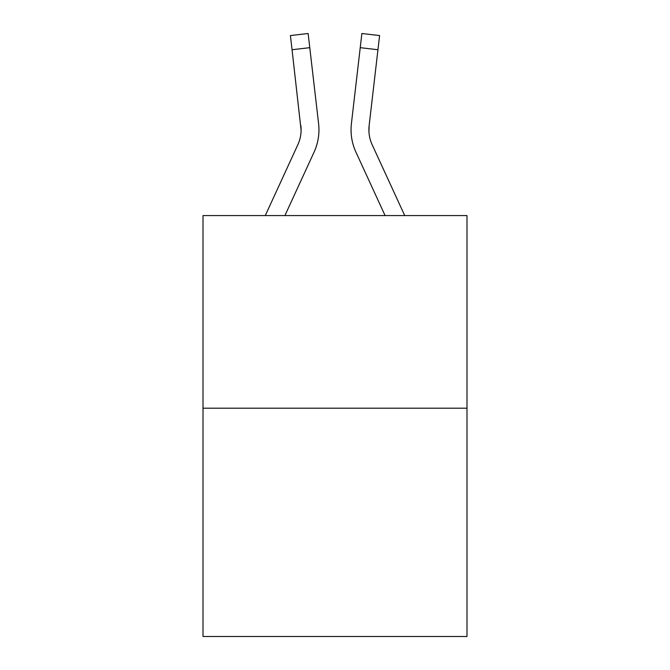 <?xml version="1.0" encoding="UTF-8"?>
<svg xmlns="http://www.w3.org/2000/svg" width="670" height="670" viewBox="0 0 670 670"><rect width="100%" height="100%" fill="white"/><g stroke="black" fill="none" stroke-linecap="round" stroke-linejoin="round"><path stroke-width="1" d="M466.99 408.197L466.99 215.572L203.01 215.572L203.01 636.5L466.99 636.5L466.99 408.197L203.01 408.197M284.909 215.572L314.054 152.165A53.508 53.508 0 0 0 318.593 123.648L309.774 47.671L292.053 49.731L290.411 35.56L308.125 33.5L309.774 47.671M318.945 130.332L318.937 130.776M318.342 121.505L318.593 123.648M385.091 215.572L355.946 152.165A53.508 53.508 0 0 1 351.407 123.648L361.875 33.5L379.589 35.56L377.947 49.731L360.226 47.671M404.722 215.572L372.151 144.712A35.669 35.669 0 0 1 369.128 125.7L368.952 131.915L369.128 125.7L368.952 131.915L369.128 125.7L368.952 131.915L369.128 125.7L368.952 131.915L369.128 125.7L368.952 131.915L369.128 125.7L368.952 131.915L369.128 125.7L368.952 131.915L369.128 125.7L368.952 131.915L369.128 125.7L368.952 131.915L369.128 125.7L368.952 131.915L369.128 125.7L368.952 131.915L369.128 125.7L368.952 131.915L369.128 125.7L368.952 131.915L369.128 125.7L368.952 131.915L369.128 125.7L368.952 131.915L369.128 125.7L368.952 131.915L369.128 125.7L368.952 131.915L369.128 125.7L368.952 131.915L369.128 125.7L368.952 131.915L369.128 125.7L368.952 131.915L369.128 125.7L368.952 131.915L369.128 125.7L368.952 131.915L369.128 125.7L377.947 49.731M351.055 130.332L351.147 132.97L351.055 130.332M265.278 215.572L297.849 144.712A35.669 35.669 0 0 0 301.106 130.24L292.053 49.731M297.849 144.712A35.669 35.669 0 0 0 301.106 130.24A35.669 35.669 0 0 1 297.849 144.712A35.669 35.669 0 0 0 300.872 125.7L301.106 130.24M372.151 144.712A35.669 35.669 0 0 1 368.894 130.24L369.128 125.7L368.894 130.24A35.669 35.669 0 0 0 372.151 144.712A35.669 35.669 0 0 1 368.894 130.24A35.669 35.669 0 0 0 372.151 144.712A35.669 35.669 0 0 1 368.894 130.24A35.669 35.669 0 0 0 372.151 144.712A35.669 35.669 0 0 1 368.894 130.24A35.669 35.669 0 0 0 372.151 144.712M351.407 123.648L351.658 121.505"/></g></svg>
